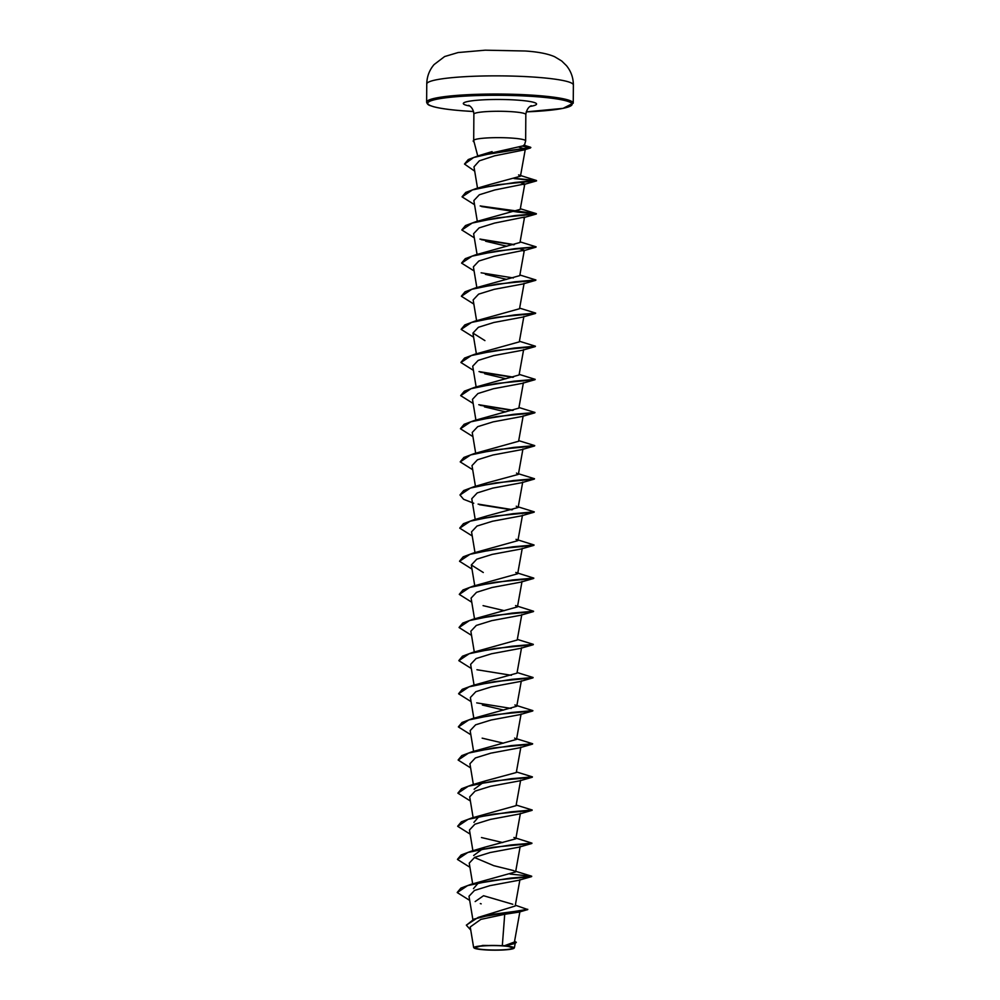 <?xml version="1.0" encoding="UTF-8"?>
<svg xmlns="http://www.w3.org/2000/svg" width="1000" height="1000" viewBox="0 0 1000 1000"><rect width="100%" height="100%" fill="white"/><g stroke="black" fill="none" stroke-linecap="round" stroke-linejoin="round"><path stroke-width="1.5" d="M484.312 949.638A18.775 2.212 0.4 0 1 475.337 947.487A18.775 2.212 0.4 0 1 487.212 945.713A18.775 2.212 0.4 0 1 500.887 945.8A18.775 2.212 0.4 0 1 503.762 945.987A18.775 2.212 0.4 0 1 510.087 949.062A18.775 2.212 0.4 0 1 484.312 949.638M483.612 949.762A20.125 2.362 0.4 0 1 474.062 947.95A20.125 2.362 0.4 0 1 483.137 945.75A20.125 2.362 0.4 0 1 504.462 945.863A20.125 2.362 0.4 0 1 514.012 948.238A20.125 2.362 0.4 0 1 483.612 949.762M474.062 947.95L482.75 945.425L504.65 945.675L514.438 942.013L519.9 911.688M483.4 154.8L524.362 145.562L525.625 140.988A25.975 3.05 -179.6 0 0 525.65 140.887A25.975 3.05 -179.6 0 0 513.125 138.188A25.975 3.05 -179.6 0 0 487.013 137.95A25.975 3.05 -179.6 0 0 473.7 140.5L477.738 155.95M473.7 140.5L473.7 140.363A25 2.938 -179.6 0 0 473.25 140.912L473.25 141.188A25 2.938 -179.6 0 0 474.05 141.938M515.337 905.2L527.75 909.562L519.175 912.087L504.712 914.287L502.35 945.35M527.75 909.287L478.188 917.412L515.188 906.012L519.938 879.613M512.788 904.275L483.525 895.725L475.163 901.562M473.462 888.612L478.425 882.862M457.238 892.438L460.9 888.1L471.087 884.3L515.6 871.912L513.713 870.612L493.775 865.675L474.9 857.688M473.688 855.487L484.888 847.175L515.825 838.787L513.95 837.475L531.95 843.138L510.763 844.975L471.312 851.175L461.125 854.975L457.475 859.312M473.925 822.362L478.9 816.6M457.7 826.188L461.362 821.838L471.55 818.05L516.062 805.662L520.638 780.238M474.15 789.225L485.35 780.913L516.287 772.525M458.162 759.925L461.825 755.588L472.013 751.787L516.525 739.4L514.637 738.1M458.4 726.8L462.05 722.463L472.238 718.662L516.75 706.275L521.337 680.85M458.625 693.675L462.287 689.325L472.475 685.537L516.987 673.15L521.562 647.725M458.862 660.55L462.512 656.2L472.7 652.412L517.212 640.013L521.8 614.587M472.938 619.275L517.45 606.888L515.562 605.588L533.575 611.237L512.388 613.075L472.938 619.275L462.75 623.075L459.087 627.413M473.162 586.15L517.675 573.763L515.788 572.45L533.8 578.112L512.612 579.95L473.162 586.15L462.975 589.95L459.325 594.288M473.4 553.025L517.913 540.638L516.025 539.325L534.038 544.975L512.85 546.812L473.4 553.025L463.212 556.812L459.55 561.163M480.975 518.45L487.2 515.887L518.138 507.5L516.25 506.2M481.213 485.312L487.425 482.762L518.375 474.375L516.487 473.075M460.25 461.775L463.9 457.438L474.087 453.638L518.6 441.25L523.188 415.825M460.475 428.65L464.125 424.3L474.325 420.513L518.837 408.125L523.413 382.7M460.712 395.525L464.363 391.175L474.55 387.388L519.062 374.988L523.65 349.562M460.938 362.388L464.588 358.05L474.787 354.25L519.3 341.863L523.875 316.438M461.175 329.263L464.825 324.925L475.012 321.125L519.525 308.738L524.113 283.312M461.4 296.137L465.05 291.788L475.25 288L519.763 275.613L524.338 250.188L494.288 256.238L478.837 261.025L473.4 266.825L476.838 287.562M461.637 263.012L465.288 258.663L475.475 254.875L519.987 242.475L524.575 217.05L494.513 223.1L479.087 227.9L473.625 233.688L477.062 254.438M461.863 229.875L465.513 225.538L475.712 221.737L520.225 209.35L524.8 183.925L494.75 189.975L479.312 194.775L473.862 200.562L477.3 221.312M483.288 187.162L489.513 184.613L520.45 176.225L518.575 174.913L536.438 180.487L514.862 178.375M518.362 146.925L525.325 149.137L523.875 149.975L494.637 155.812L479.35 160.825L473.988 166.825L477.525 188.188M518.875 182.087L524.8 183.925M485.613 241.225L506.912 246.262M518.413 248.35L524.338 250.175M485.387 274.35L506.688 279.387M473.85 304.088L461.4 296.275L471.763 289.3L497.025 284.1L535.737 280.312L522.925 283.975L494.05 289.363L478.612 294.15L473.162 299.95L476.6 320.7M473.625 337.212L461.163 329.4L471.525 322.425L496.788 317.238L535.5 313.438L522.688 317.1L493.812 322.488L478.375 327.287L472.938 333.075L484.925 340.613M473.387 370.35L460.938 362.525L471.3 355.55L496.562 350.363L535.275 346.562L522.463 350.238L493.587 355.613L478.15 360.412L472.713 366.2L476.138 386.95M484.688 373.738L505.988 378.775M473.162 403.475L460.7 395.662L471.062 388.688L496.325 383.488L535.037 379.688L522.238 383.363L493.35 388.75L477.925 393.537L472.475 399.338L475.913 420.075M484.462 406.863L505.75 411.912M472.925 436.6L460.475 428.787L470.838 421.812L496.1 416.613L534.812 412.825L522 416.488L493.113 421.875L477.688 426.675L472.238 432.463L475.675 453.212M472.7 469.725L460.238 461.912L470.6 454.938L495.863 449.75L534.575 445.95L521.763 449.625L492.887 455L477.45 459.8L472.013 465.588L475.45 486.337M473.75 503.237L463.6 499.3L460.012 495.037L470.375 488.062L495.637 482.875L534.35 479.075L521.538 482.75L492.675 488.125L477.225 492.925L471.775 498.713L475.213 519.462M472.238 535.988L459.775 528.175L470.138 521.2L495.4 516L534.113 512.2L521.3 515.875L492.438 521.25L476.987 526.05L471.55 531.85L474.988 552.6M472 569.113L459.55 561.3L469.913 554.325L495.175 549.125L533.888 545.337L521.062 549L492.2 554.388L476.763 559.188L471.325 564.975L483.3 572.513M471.775 602.238L459.312 594.425L469.675 587.45L494.938 582.263L533.65 578.462L520.837 582.137L491.975 587.513L476.538 592.312L471.087 598.1L474.525 618.85M483.075 605.638L504.375 610.675M471.538 635.375L459.087 627.55L469.45 620.575L494.712 615.388L533.425 611.587L520.612 615.262L491.75 620.638L476.312 625.438L470.85 631.225L474.288 651.975M471.312 668.5L458.85 660.688L469.212 653.713L494.475 648.512L533.188 644.725L520.375 648.388L491.512 653.763L476.075 658.562L470.625 664.362L474.062 685.113M471.075 701.625L458.625 693.812L468.988 686.838L494.25 681.637L532.962 677.85L520.15 681.513L491.312 686.888L475.85 691.688L470.387 697.487L473.825 718.238M482.375 705.025L503.675 710.062M470.85 734.75L458.387 726.938L468.75 719.963L494.012 714.775L532.725 710.975L519.925 714.638L491.062 720.025L475.613 724.812L470.163 730.612L473.6 751.363M482.15 738.15L503.45 743.188M470.613 767.887L458.162 760.062L468.525 753.088L493.787 747.9L532.5 744.1L519.688 747.775L490.838 753.15L475.375 757.95L469.925 763.737L473.363 784.513M470.387 801.012L457.925 793.2L468.288 786.225L493.55 781.025L532.263 777.237L519.45 780.9L490.6 786.275L475.138 791.075L469.7 796.875L473.175 817.9M470.15 834.137L457.7 826.325L468.062 819.35L493.325 814.15L532.038 810.362L519.225 814.025L490.375 819.412L474.913 824.212L469.462 830L472.9 850.763M481.463 837.537L502.75 842.575M469.925 867.275L457.463 859.45L467.825 852.475L493.088 847.288L531.8 843.487L518.987 847.163L490.125 852.537L474.688 857.337L469.237 863.125L472.675 883.888M469.688 900.4L457.238 892.575L467.6 885.6L492.863 880.413L531.575 876.612L518.763 880.288L489.9 885.662L474.462 890.462L469 896.25L472.825 919.3M504.712 914.287L480.85 919.388L470.238 926.963L473.625 947.425M514.6 941.15L516.275 942.475L514.25 943.662L505.85 945.7L514.012 948.238M478.188 917.412L466.375 925.088M516.287 942.2L504.65 945.675M527.362 909.775L493.75 914.175L474.075 919.075L466.375 925.225L470.75 930.05M514.25 943.662L504.725 945.662M480.312 903.562L481.188 903.85M471.087 884.3L510.538 878.1L531.725 876.263L510 874.062M471.55 818.05L511 811.838L532.188 810L516.175 805.05M457.938 793.062L461.587 788.713L471.775 784.925L511.225 778.713L532.413 776.875L516.4 771.912M472.013 751.787L511.463 745.588L532.65 743.75L516.638 738.787M472.238 718.662L511.688 712.463L532.875 710.625L514.875 704.963M511.163 708.425L476.712 702.875M472.475 685.537L511.925 679.325L533.112 677.487L517.1 672.525M511.388 675.3L476.925 669.737M472.7 652.412L512.15 646.2L533.337 644.362L517.325 639.4M459.787 528.038L463.438 523.688L473.625 519.9L513.075 513.688L534.263 511.85L518.25 506.887M512.55 509.65L478.1 504.1M460.012 494.9L463.675 490.562L473.862 486.763L513.312 480.562L534.5 478.725L518.488 473.762M474.087 453.638L513.538 447.438L534.725 445.6L518.713 440.637M474.325 420.513L513.775 414.3L534.963 412.463L518.95 407.5M513.237 410.275L478.775 404.712M474.55 387.388L514 381.175L535.188 379.338L519.175 374.375M513.475 377.137L479.012 371.587M474.787 354.25L514.237 348.05L535.425 346.213L519.412 341.25M475.012 321.125L514.462 314.925L535.65 313.087L519.637 308.125M475.25 288L514.7 281.788L535.887 279.95L519.875 274.988M475.475 254.875L514.925 248.663L536.112 246.825L520.1 241.863M514.4 244.625L479.938 239.075M475.712 221.737L515.163 215.538L536.35 213.7L480.175 205.95M462.1 196.75L465.75 192.413L475.938 188.612L515.388 182.413L536.438 180.487M464.55 163.962L468.3 159.537L478.525 155.725L530.85 147.463L523.375 146.025M511.737 509.837L479.525 504.712M512.425 410.462L480.2 405.325M512.663 377.325L480.438 372.2M513.35 277.95L481.125 272.812M474.087 270.963L461.625 263.15L471.987 256.175L497.25 250.975L535.688 246.962M513.587 244.812L481.362 239.688M474.312 237.838L461.863 230.012L472.225 223.038L497.488 217.85L536.35 213.975L518.25 212.162L481.6 206.562M474.55 204.7L462.088 196.887L472.45 189.913L497.713 184.725L536.575 180.85L514.05 178.562M474.712 171.175L464.55 164.1L473.625 157.513L495.513 152.487L530.85 147.463M530.737 147.6L522.6 146.213M538.038 77.387A73.312 8.625 -179.6 0 0 464.1 76.737A73.312 8.625 -179.6 0 0 426.763 83.987C426.9 76.625 429.338 70.163 434.05 64.588L444.625 56.55L458.062 52.55L485.225 50.188L525.125 51C538.013 51.825 547.875 53.75 554.7 56.762L561.712 61L566.475 65.662C571.025 71.275 573.325 77.725 573.375 85.013A73.312 8.625 -179.6 0 0 538.038 77.387M426.763 83.987L426.625 102.163A73.312 8.625 0.4 0 1 463.975 94.913A73.312 8.625 0.4 0 1 537.9 95.562A73.312 8.625 0.4 0 1 573.237 103.188L573.375 85.013M426.625 102.163C427.1 103.9 428.237 105.025 430.037 105.538L433.225 106.613C439.45 108.35 449.2 109.738 462.463 110.787L473.55 111.512A72.188 8.488 0.4 0 1 462.537 110.787A72.188 8.488 0.4 0 1 438.175 98.963A72.188 8.488 0.4 0 1 537.325 96.775A72.188 8.488 0.4 0 1 571.85 105A72.188 8.488 0.4 0 1 526.2 111.875L563.062 108.362L573.237 103.188M473.7 140.363L473.875 114.15A25.975 3.05 0.4 0 1 487.113 111.575A25.975 3.05 0.4 0 1 513.312 111.812A25.975 3.05 0.4 0 1 525.825 114.513C527.137 105.875 532.638 105.4 531.112 105.887M469.725 106A36.6 4.3 0.4 0 1 473.338 100.638A36.6 4.3 0.4 0 1 518.888 100.225A36.6 4.3 0.4 0 1 530.1 106.425M515.6 871.912L520.175 846.488M515.825 838.787L520.4 813.363M516.287 772.537L520.875 747.1M516.525 739.4L521.1 713.975M517.45 606.888L522.025 581.462M474.75 585.725L471.312 564.975M517.675 573.763L522.263 548.337M517.913 540.638L522.487 515.212M518.138 507.512L522.725 482.075M518.375 474.375L522.95 448.95M476.375 353.825L472.938 333.075M520.45 176.225L525.325 149.137M515.288 942.875L514.4 947.75M525.65 140.887L525.825 114.513M473.875 114.15C473.325 106.65 467.688 104.875 468.725 105.45M523.725 145.137L530.288 147.15M515.712 871.3L531.575 876.175M484.888 847.175L471.312 851.175M485.35 780.913L471.775 784.925M487.2 515.887L473.625 519.9M487.425 482.762L473.862 486.763M520.337 208.738L536.2 213.612M489.513 184.613L475.938 188.612M478.525 155.725L492.075 151.613M523.875 149.975L530.375 148.012M523.625 184.587L536.425 180.925M523.387 217.725L536.2 214.05M523.15 250.85L535.962 247.175"/></g></svg>
